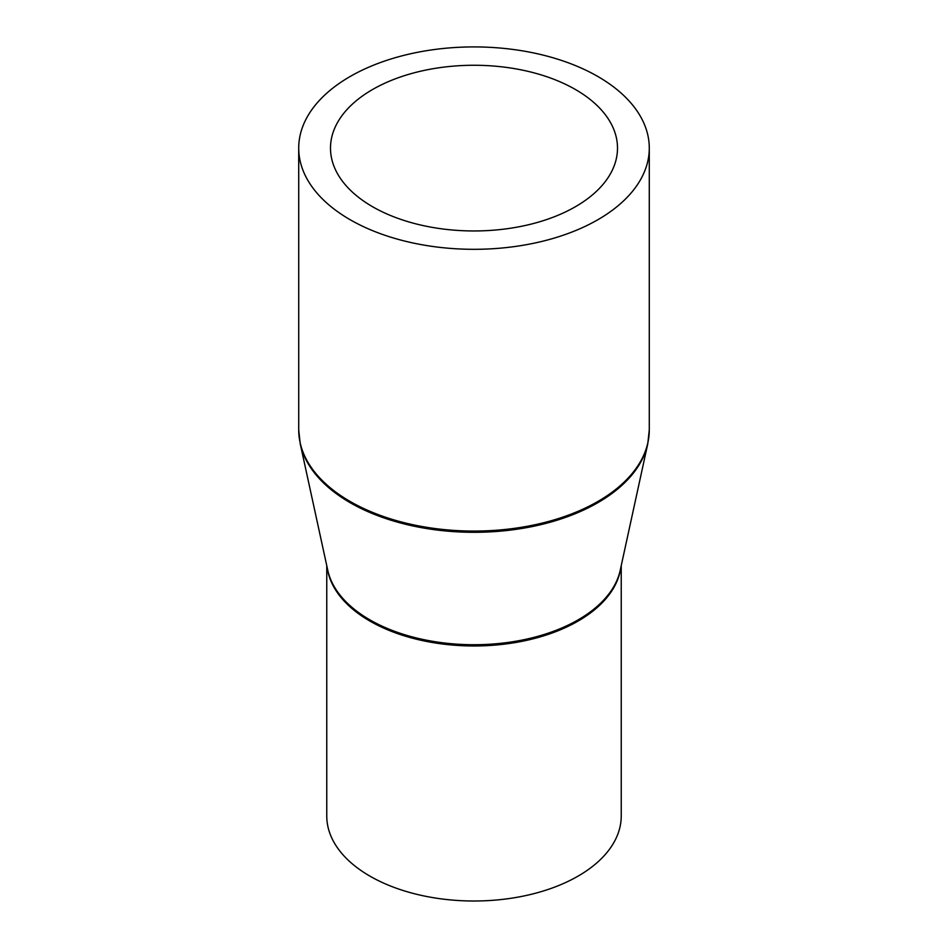 <?xml version="1.0" encoding="UTF-8"?>
<svg xmlns="http://www.w3.org/2000/svg" width="948" height="948" viewBox="0 0 948 948"><rect width="100%" height="100%" fill="white"/><g stroke="black" fill="none" stroke-linecap="round" stroke-linejoin="round"><path stroke-width="1.42" d="M621.236 565.624L621.236 816.003A147.236 85.012 180 0 1 530.347 894.533A147.236 85.012 180 0 1 369.886 876.106A147.236 85.012 180 0 1 326.764 816.003L326.764 565.624M597.939 76.551A175.285 101.199 180 0 1 649.285 148.113A175.285 101.199 180 0 1 541.083 241.61A175.285 101.199 180 0 1 350.061 219.675A175.285 101.199 180 0 1 298.715 148.113A175.285 101.199 180 0 1 406.917 54.617A175.285 101.199 180 0 1 597.939 76.551M372.528 206.7A143.504 82.843 180 0 1 330.496 148.113A143.504 82.843 180 0 1 419.087 71.574A143.504 82.843 180 0 1 575.472 89.527A143.504 82.843 180 0 1 617.504 148.113A143.504 82.843 180 0 1 528.913 224.652A143.504 82.843 180 0 1 372.528 206.7M620.762 567.828A147.236 85.012 180 0 1 524.801 640.753A147.236 85.012 180 0 1 369.886 621.07A147.236 85.012 180 0 1 327.238 567.828M369.791 619.802A147.378 85.095 180 0 1 327.771 570.258L300.232 443.806A175.143 101.116 180 0 0 350.156 502.689A175.143 101.116 180 0 0 530.773 526.851A175.143 101.116 180 0 0 647.768 443.806L620.229 570.258A147.378 85.095 180 0 1 521.779 640.137A147.378 85.095 180 0 1 369.791 619.802M649.285 148.113L649.285 429.871A175.285 101.199 180 0 1 541.083 523.367A175.285 101.199 180 0 1 350.061 501.421A175.285 101.199 180 0 1 298.715 429.871L300.232 443.806M649.285 429.871L647.768 443.806M298.715 148.113L298.715 429.871"/></g></svg>
